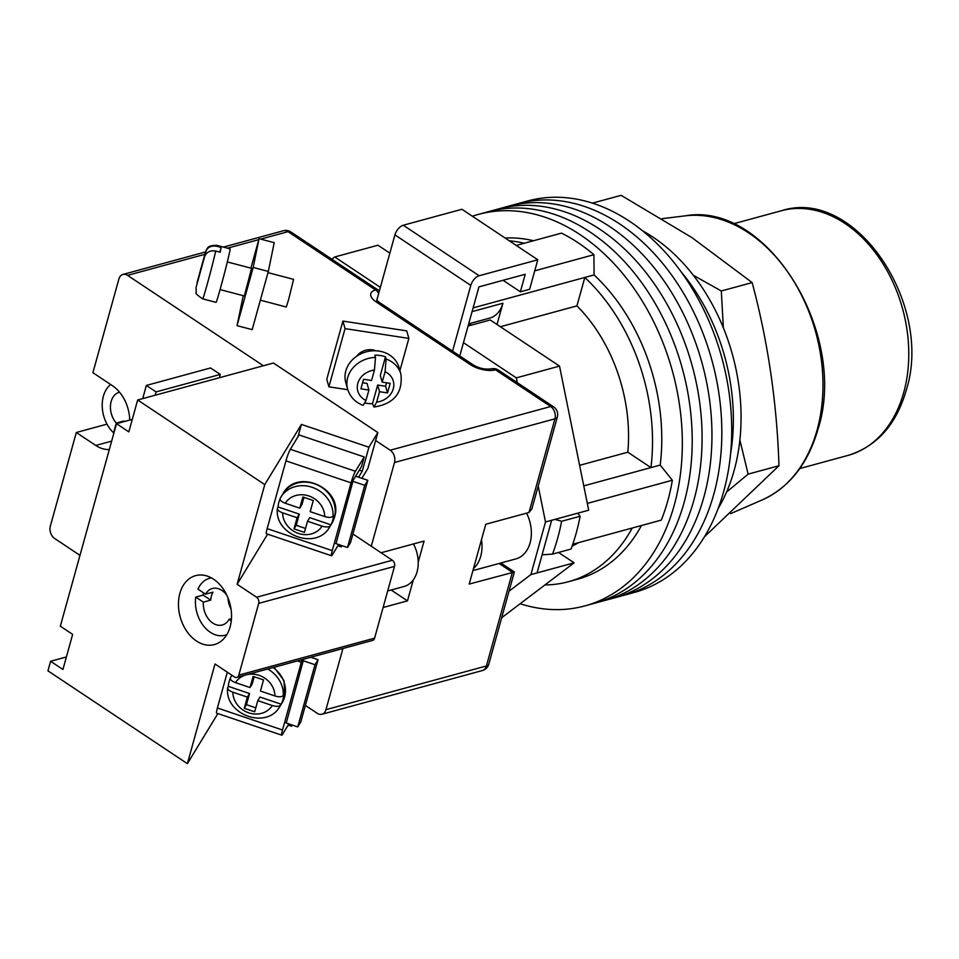<?xml version="1.0" encoding="UTF-8"?>
<svg xmlns="http://www.w3.org/2000/svg" width="959" height="959" viewBox="0 0 959 959"><rect width="100%" height="100%" fill="white"/><g stroke="black" fill="none" stroke-linecap="round" stroke-linejoin="round"><path stroke-width="1.44" d="M472.367 216.231A202.864 146.128 74.8 0 1 478.313 214.42L488.179 211.735A202.864 146.128 74.8 0 1 590.121 232.066A202.864 146.128 74.8 0 1 692.194 437.544A202.864 146.128 74.8 0 1 594.772 603.211L604.649 600.526A202.864 146.128 74.8 0 0 702.072 434.847A202.864 146.128 74.8 0 0 599.998 229.381A202.864 146.128 74.8 0 0 498.057 209.038A202.864 146.128 74.8 0 1 599.998 229.381A202.864 146.128 74.8 0 1 702.072 434.847A202.864 146.128 74.8 0 1 604.649 600.526L614.527 597.841A202.864 146.128 74.8 0 0 711.938 432.161A202.864 146.128 74.8 0 0 609.876 226.696A202.864 146.128 74.8 0 0 507.934 206.353A202.864 146.128 74.8 0 1 609.876 226.696A202.864 146.128 74.8 0 1 711.938 432.161A202.864 146.128 74.8 0 1 614.527 597.841L624.393 595.143A202.864 146.128 74.8 0 0 721.815 429.476A202.864 146.128 74.8 0 0 619.742 223.998A202.864 146.128 74.8 0 0 517.8 203.668A202.864 146.128 74.8 0 1 619.742 223.998A202.864 146.128 74.8 0 1 721.815 429.476A202.864 146.128 74.8 0 1 624.393 595.143L634.271 592.458A202.864 146.128 74.8 0 0 731.693 426.791A202.864 146.128 74.8 0 0 629.619 221.313A202.864 146.128 74.8 0 0 527.678 200.97L488.179 211.735A202.864 146.128 74.8 0 1 590.121 232.066A202.864 146.128 74.8 0 1 692.194 437.544A202.864 146.128 74.8 0 1 594.772 603.211L584.894 605.896A202.864 146.128 74.8 0 1 520.15 603.738M478.313 214.42A202.864 146.128 74.8 0 1 580.243 234.751A202.864 146.128 74.8 0 1 682.317 440.229A202.864 146.128 74.8 0 1 584.894 605.896M468.687 323.83L489.725 318.1A29.969 21.589 -105.2 0 0 502.936 303.224L497.026 324.502M587.316 503.403L672.355 480.243A193.646 139.487 74.8 0 1 661.29 520.114L572.763 544.221M516.254 245.444L561.495 233.121A193.646 139.487 74.8 0 1 593.921 254.71L594.077 274.933A175.209 126.204 74.8 0 1 660.188 465.067L672.355 480.243M534.738 270.822L593.921 254.71M505.093 238.012A175.209 126.204 74.8 0 1 533.504 240.745M641.487 525.508A175.209 126.204 74.8 0 1 577.63 579.212L568.375 581.729A175.209 126.204 -105.2 0 0 632.233 528.025M583.767 485.877L650.933 467.596A175.209 126.204 -105.2 0 0 584.81 277.463L594.077 274.933M473.123 307.875L584.81 277.463L576.934 305.873A142.927 102.961 -105.2 0 1 627.821 452.204L650.933 467.596L660.188 465.067M554.985 519.382L561.626 521.276A204.711 147.458 74.8 0 1 552.528 554.098L542.087 554.817M552.528 554.098L571.037 549.063A204.711 147.458 -105.2 0 0 580.147 516.23L561.626 521.276M580.147 516.23L577.714 513.197M524.249 243.262A175.209 126.204 -105.2 0 0 509.277 240.793M544.928 584.942A175.209 126.204 -105.2 0 0 568.375 581.729M572.115 546.079A142.927 102.961 -105.2 0 0 578.625 542.626M576.934 305.873L500.37 326.731M627.821 452.204L579.608 465.331M680.998 271.673A175.209 126.204 74.8 0 1 730.578 453.799A175.209 126.204 74.8 0 0 680.998 271.673M642.53 230.783A175.209 126.204 74.8 0 1 652.923 237.077A175.209 126.204 74.8 0 1 718.147 508.534M389.857 253.152L377.942 245.216L334.739 256.976L331.814 259.194M471.72 325.017A34.584 24.91 74.8 0 1 468.651 323.962M501.677 617.74L574.105 562.825L537.076 572.907L551.665 520.281L588.694 510.2L559.517 366.098L490.241 319.982L468.088 326.012M574.105 562.825L558.546 552.468M472.919 570.605L515.87 558.905A32.27 23.244 -105.2 0 0 526.551 513.161M380.363 287.352L334.739 256.976M509.049 591.164L530.902 574.585L545.491 521.972L538.215 485.985M559.517 366.098L516.314 377.87L517.285 382.665M516.314 377.87L463.461 342.675L478.937 286.873L525.232 274.262L520.365 291.812L529.62 289.282L537.807 259.781L479.176 275.748A9.218 4.939 123.7 0 0 470.785 285.398L394.916 234.883A9.218 4.939 -56.3 0 1 403.295 225.233L479.176 275.748M459.781 355.957L463.461 342.675M551.665 520.281L545.491 521.972M537.076 572.907L530.902 574.585M452.552 351.15L470.785 285.398M376.324 301.929L394.916 234.883M537.807 259.781L461.926 209.278L403.295 225.233M503.079 280.292L520.365 291.812M473.494 568.531A32.27 23.244 -105.2 0 0 481.466 539.785M113.977 432.737L113.582 432.845A29.513 21.254 -105.2 0 1 110.669 384.523M119.551 392.219A18.437 13.282 -105.2 0 0 119.276 392.291A18.437 13.282 -105.2 0 0 110.525 404.89A18.437 13.282 -105.2 0 0 116.303 423.051L113.582 432.845M124.214 421.576A18.437 13.282 74.8 0 1 123.711 421.025L123.507 421.768M116.303 423.051L123.711 421.025M413.449 543.957A29.513 21.254 74.8 0 1 404.063 586.488L387.688 590.948M244.317 295.971L251.582 268.316M259.05 238.683L253.176 267.453L237.029 325.652L252.181 329.644L268.328 271.433L274.214 242.663L259.05 238.683L250.886 268.136M253.176 267.453L268.328 271.433M243.25 295.684L237.029 325.652M202.673 298.848C197.314 295.228 195.145 293.142 196.175 292.579L196.092 287.352L204.519 256.928C206.341 252.109 210.081 250.143 215.715 251.054A27.667 0.755 104.7 0 1 207.264 284.08A27.667 0.755 104.7 0 1 202.673 298.848L216.051 302.361A27.667 0.755 -75.3 0 0 220.63 287.592A27.667 0.755 -75.3 0 0 230.112 248.849L216.746 245.336A27.667 0.755 104.7 0 1 216.698 246.259C211.064 245.348 207.336 247.302 205.502 252.133L197.063 282.557L205.502 252.133M267.993 272.632L293.574 279.357L288.671 299.376L286.309 307.012L260.357 300.179M215.715 251.054L220.174 252.229A27.667 0.755 -75.3 0 0 221.157 247.434L216.698 246.259M197.063 282.557L206.461 249.52C207.983 248.729 206.221 245.396 216.746 245.336M201.354 268.712L200.695 268.532M219.851 252.133L221.157 247.434M408.858 338.407L345.048 328.613L328.901 386.825L326.767 379.296L342.902 321.085L406.724 330.879L408.858 338.407L399.915 370.654M345.048 328.613L342.902 321.085M356.796 356.173A14.757 12.779 -15.9 0 1 375.784 350.778M347.829 389.726L328.901 386.825M363.173 405.369L366.014 400.478L368.903 390.061L360.92 388.827L363.581 379.261L371.553 380.483L374.454 370.066L375.472 357.407A27.667 23.975 164.1 0 0 347.697 377.582A27.667 23.975 164.1 0 0 347.673 389.222C350.119 396.978 355.286 402.36 363.173 405.369M347.673 389.222L345.791 382.569A27.667 23.975 -15.9 0 1 345.815 370.929A27.667 23.975 -15.9 0 1 372.452 350.814A27.667 23.975 -15.9 0 1 399.016 367.465L400.898 374.106A27.667 23.975 164.1 0 0 386.105 359.038L385.086 371.696A18.437 15.979 -15.9 0 1 393.274 388.815A18.437 15.979 -15.9 0 1 376.647 402.121L379.536 391.692L387.52 392.914L390.169 383.348L382.197 382.126L385.086 371.696M382.197 382.126L380.303 375.472L385.482 356.82A27.667 23.975 -15.9 0 0 374.837 355.19L375.472 357.407M385.482 356.82L386.105 359.038M365.163 403.02A27.667 23.975 -15.9 0 0 372.476 403.691L373.998 407.036C394.029 403.847 402.996 392.866 400.898 374.106M372.476 403.691L377.654 385.05L379.536 391.692M376.647 402.121L373.998 407.036M377.654 385.05L385.626 386.273L387.52 392.914M385.626 386.273L386.597 382.797M362.61 382.737L367.021 383.408L368.903 390.061M371.277 546.222L394.497 462.514A9.218 6.641 -105.2 0 0 390.217 450.215L375.628 440.505M418.232 562.094L424.058 541.068L381.095 552.768M391.152 590.001L407.479 600.861L413.305 579.847M407.479 600.861L383.097 607.503M305.382 705.416L317.249 713.328A9.218 6.641 -105.2 0 0 321.888 714.251A9.218 6.641 -105.2 0 0 325.952 709.672L342.914 648.524M528.972 512.502L554.949 418.819A9.218 4.076 15.5 0 0 557.347 416.973L531.813 509.073L528.972 512.502L485.769 524.261L469.191 584.067L514.348 572.02L488.814 664.131A9.218 4.076 15.5 0 1 486.405 665.978L512.394 572.295L499.124 563.472M106.988 424.142L76.312 432.497L50.336 526.179A9.218 6.641 -105.2 0 0 54.615 538.467L79.981 555.357M263.365 365.763L127.571 275.365A9.218 6.641 -105.2 0 0 122.944 274.442A9.218 6.641 -105.2 0 0 118.88 279.021L92.903 372.703L112.359 385.65A34.584 24.91 -105.2 0 1 129.741 420.066M76.312 432.497L95.768 445.444A34.584 24.91 -105.2 0 0 109.326 449.531M592.434 203.14L621.108 195.336L691.835 237.544L752.156 282.581C767.967 341.764 776.91 402.804 778.984 465.726L704.469 536.776M726.586 492.039L748.128 474.13L739.892 440.085M723.362 327.846L721.3 290.985L693.309 275.269M778.984 465.726L748.128 474.13M752.156 282.581L721.3 290.985M285.914 722.918L297.746 726.91L314.996 664.719L318.052 659.696L310.824 657.263M314.996 664.719L303.164 660.727M297.746 726.91L300.802 721.887L318.052 659.696M286.238 723.026L303.691 659.205M282.521 730.003A9.218 1.031 108.7 0 0 281.754 735.157L216.638 713.16A9.218 1.031 -71.3 0 1 217.405 708.006L282.521 730.003L301.318 662.237L297.398 660.919M227.331 672.199L217.405 708.006M281.754 735.157A9.218 1.031 108.7 0 0 282.497 734.39L288.875 723.913M302.097 659.636A9.218 1.031 108.7 0 0 301.318 662.237M230.268 678.337A28.59 25.449 -148.7 0 0 229.165 681.417A28.59 25.449 -148.7 0 0 228.35 686.368L249.544 693.525L247.362 697.109L244.269 708.281L254.686 711.794L257.779 700.633L272.296 705.536C276.408 706.747 279.177 706.603 280.615 705.105A28.59 25.449 31.3 0 1 279.956 706.268L282.138 702.683A28.59 25.449 -148.7 0 0 284.631 696.905A28.59 25.449 -148.7 0 0 273.123 667.524M257.779 700.633L259.961 697.049L281.167 704.206A28.59 25.449 -148.7 0 0 283.001 699.591A28.59 25.449 -148.7 0 0 283.816 694.64L283.265 695.539C281.826 697.037 279.057 697.181 274.957 695.97A21.673 19.288 -148.7 0 0 259.098 675.352A21.673 19.288 -148.7 0 0 235.506 682.64L250.023 687.543L253.116 676.383L263.533 679.907L260.44 691.067L274.957 695.97M281.167 704.206L280.615 705.105M279.956 706.268C267.165 730.099 224.514 714.839 227.607 687.891L228.35 686.368M235.506 682.64C231.563 681.142 229.884 679.499 230.46 677.701L231.119 676.539A28.59 25.449 31.3 0 1 231.946 675.268M227.81 687.267C227.235 689.065 228.913 690.708 232.845 692.206L247.362 697.109M250.023 687.543L252.205 683.959L254.195 676.754M255.777 707.838L246.451 704.685L249.544 693.525M246.451 704.685L244.269 708.281M351.066 482.845L332.27 550.622L267.153 528.625L285.95 460.847L351.066 482.845A9.218 1.031 -71.3 0 1 355.453 471.289L364.192 456.94L361.543 466.506L353.236 480.135L335.986 543.633M267.153 528.625A9.218 1.031 108.7 0 0 266.386 533.767L331.502 555.764A9.218 1.031 -71.3 0 0 332.246 554.997L338.623 544.52M355.453 471.289L290.349 449.291L299.076 434.942L364.192 456.94M290.349 449.291A9.218 1.031 108.7 0 0 285.95 460.847M331.502 555.764A9.218 1.031 -71.3 0 1 332.27 550.622M333.013 516.146A28.59 25.449 -148.7 0 0 312.85 487.544A28.59 25.449 -148.7 0 0 280.867 497.146A28.59 25.449 -148.7 0 0 280.208 498.308C279.632 500.107 281.311 501.749 285.255 503.247L299.771 508.162L302.864 496.99L313.281 500.514L310.189 511.674L324.705 516.577C328.805 517.788 331.574 517.644 333.013 516.146L333.564 515.247A28.59 25.449 31.3 0 1 332.749 520.21A28.59 25.449 31.3 0 1 330.915 524.813L330.364 525.712A28.59 25.449 -148.7 0 1 329.704 526.875C316.914 550.706 274.262 535.446 277.355 508.498L278.098 506.975A28.59 25.449 31.3 0 1 278.925 502.025A28.59 25.449 31.3 0 1 280.016 498.944M330.915 524.813L309.721 517.656L307.527 521.24L304.435 532.401L294.017 528.889L297.11 517.728L282.593 512.825C278.661 511.327 276.983 509.673 277.559 507.874M307.527 521.24L322.044 526.143C326.156 527.366 328.925 527.21 330.364 525.712M280.208 498.308L283.061 493.561A28.59 25.449 31.3 0 1 317.597 485.014A28.59 25.449 31.3 0 1 334.379 517.512A28.59 25.449 31.3 0 1 331.886 523.29L334.535 517.165C344.101 488.874 297.242 467.213 283.061 493.561M303.955 497.361L301.953 504.566L299.771 508.162M278.098 506.975L299.292 514.132L296.199 525.304L305.537 528.457M299.292 514.132L297.11 517.728M296.199 525.304L294.017 528.889M352.912 481.334L364.744 485.326L347.506 547.517L350.562 542.494L367.8 480.315L355.633 476.203M347.506 547.517L335.662 543.525M364.744 485.326L367.8 480.315M226.995 595.563A18.904 13.618 -105.2 0 0 212.371 588.502A18.904 13.618 -105.2 0 0 205.55 594.172L212.958 592.159A18.904 13.618 -105.2 0 0 211.448 595.875A18.904 13.618 -105.2 0 0 210.74 600.13L203.344 602.144A18.904 13.618 -105.2 0 0 222.308 624.98A18.904 13.618 -105.2 0 0 229.129 619.31L231.287 620.749M226.839 634.63A29.513 21.254 -105.2 0 1 225.089 635.218A29.513 21.254 -105.2 0 1 203.368 625.712A29.513 21.254 -105.2 0 1 195.732 597.085L203.14 595.071A29.513 21.254 74.8 0 1 203.524 592.83M195.732 597.085L203.344 602.144M211.388 577.893A29.513 21.254 -105.2 0 0 209.589 578.277A29.513 21.254 -105.2 0 0 197.95 589.114L205.55 594.172M229.129 619.31L231.467 618.675M228.002 597.889A18.904 13.618 -105.2 0 0 231.023 608.977M203.14 595.071L210.74 600.13M179.872 593.369A35.735 25.737 74.8 0 1 195.612 575.628A35.735 25.737 74.8 0 1 223.459 589.294A35.735 25.737 74.8 0 1 230.124 626.838A35.735 25.737 74.8 0 1 214.384 644.58A35.735 25.737 74.8 0 1 186.537 630.914A35.735 25.737 74.8 0 1 179.872 593.369M352.912 533.995L392.351 560.26A4.615 3.321 74.8 0 1 394.497 566.397L258.714 603.367L238.815 675.124A4.615 3.321 -105.2 0 1 236.789 677.414A4.615 3.321 -105.2 0 1 234.475 676.958L215.02 664L187.377 763.664L47.95 670.832L50.599 661.266L66.387 656.975M50.599 661.266L62.922 669.478L72.656 634.39L60.333 626.191L116.495 423.674L132.282 419.383M258.714 603.367A4.615 3.321 -105.2 0 0 256.58 597.229L237.125 584.271L264.768 484.607L137.664 399.987L273.435 363.017L377.846 432.533L367.884 468.412L361.867 478.301M394.497 566.397L374.597 638.155A4.615 3.321 74.8 0 1 372.56 640.444L236.789 677.414M341.632 545.539L341.26 546.882L342.003 545.659M264.768 484.607L301.414 424.417L368.903 447.218L362.262 471.133L358.582 477.198M368.903 447.218L377.846 432.533M137.664 399.987L128.818 431.886L116.495 423.674M312.694 656.747L312.119 657.694M288.132 725.124L291.512 726.263L292.255 725.052M187.377 763.664L217.873 713.58M291.512 726.263L291.884 724.932M237.125 584.271L267.621 534.187M298.009 436.705L301.414 424.417M341.26 546.882L337.88 545.731M362.262 471.133L359.325 470.138M220.27 374.43L210.548 367.956L146.367 385.434L156.089 391.907L220.27 374.43L219.359 377.75M142.711 398.608L146.367 385.434M156.089 391.907L155.178 395.216M472.08 311.615L502.936 303.224M196.092 287.352L204.519 256.928M366.014 400.478A18.437 15.979 -15.9 0 1 357.815 383.372A18.437 15.979 -15.9 0 1 374.454 370.066M325.952 709.672L486.405 665.978A9.218 6.641 74.8 0 1 482.341 670.557A9.218 9.218 0 0 0 488.814 664.131M390.217 450.215L550.682 406.532A9.218 6.641 74.8 0 1 554.949 418.819L394.497 462.514M557.347 416.973A9.218 9.218 0 0 0 553.571 406.832A9.218 4.939 -56.3 0 0 550.682 406.532L495.551 369.838A18.437 8.14 -164.5 0 1 470.246 364.564L376.204 301.953A18.437 8.14 -164.5 0 1 375.58 289.966L288.036 231.67L260.704 239.115M258.786 239.642L227.487 248.165M204.543 254.411L127.571 275.365M283.396 230.747A9.218 6.641 74.8 0 1 288.036 231.67A9.218 4.939 123.7 0 1 290.937 231.97A9.218 9.218 0 0 0 283.396 230.747L223.399 247.086M379.368 290.937A9.218 9.218 0 0 0 378.481 290.253A9.218 4.939 123.7 0 0 375.58 289.966A9.218 6.641 -105.2 0 1 378.673 293.442M470.246 364.564A9.218 4.939 123.7 0 1 473.147 364.852L379.105 302.253A9.218 4.939 123.7 0 0 376.204 301.953M495.551 369.838A9.218 4.939 -56.3 0 1 498.452 370.126A9.218 9.218 0 0 0 490.924 368.903A9.218 6.641 74.8 0 1 495.551 369.838M111.652 441.128L95.768 445.444M685.062 215.859C767.128 200.839 848.751 333.948 818.003 429.2C807.993 463.82 789.449 487.364 762.381 499.843A147.95 106.581 -105.2 0 0 817.092 430.028A147.95 106.581 -105.2 0 0 793.501 280.783A147.95 106.581 -105.2 0 0 685.062 215.859L662.022 218.688M781.249 210.776C855.296 186.406 934.018 304.626 906.135 390.625C896.114 424.885 876.694 446.498 847.876 455.453A126.792 91.333 -105.2 0 0 903.738 392.483A126.792 91.333 -105.2 0 0 880.074 259.254A126.792 91.333 -105.2 0 0 781.249 210.776L733.179 223.867M230.46 677.701A28.59 25.449 31.3 0 1 231.119 676.539L231.91 675.244M267.657 669.01A28.59 25.449 31.3 0 1 283.265 695.539M232.845 692.206A21.673 19.288 -148.7 0 0 248.705 712.825A21.673 19.288 -148.7 0 0 272.296 705.536M322.044 526.143A21.673 19.288 31.3 0 1 298.453 533.432A21.673 19.288 31.3 0 1 282.593 512.825M285.255 503.247A21.673 19.288 31.3 0 1 308.846 495.959A21.673 19.288 31.3 0 1 324.705 516.577M238.815 675.124L374.597 638.155M256.58 597.229L392.351 560.26M220.079 289.594L244.509 296.019M227.343 261.951L251.773 268.364M321.888 714.251L482.341 670.557M122.944 274.442L205.322 252.001M514.336 571.96L500.862 562.993M378.481 290.253L290.937 231.97M379.105 302.253L377.199 300.635L377.582 301.785M553.571 406.832L498.452 370.126M473.147 364.852C478.901 368.28 484.822 369.635 490.924 368.903M762.381 499.843L730.566 513.664M847.876 455.453L799.794 468.543M274.046 667.272L284.008 680.602L284.787 696.558L282.138 702.683M329.704 526.875L331.886 523.29M225.089 635.218L226.756 634.762M209.589 578.277L211.256 577.821"/></g></svg>
